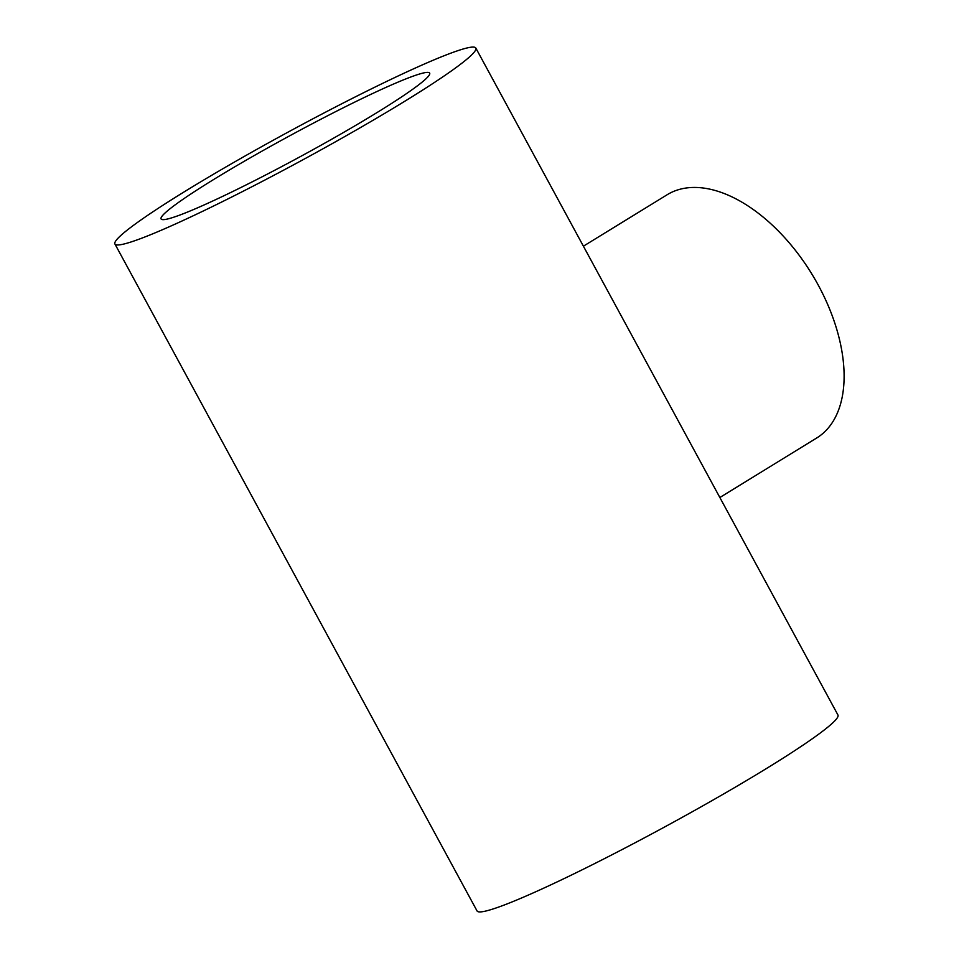 <?xml version="1.0" encoding="UTF-8"?>
<svg xmlns="http://www.w3.org/2000/svg" width="959" height="959" viewBox="0 0 959 959"><rect width="100%" height="100%" fill="white"/><g stroke="black" fill="none" stroke-linecap="round" stroke-linejoin="round"><path stroke-width="1.44" d="M475.82 48.046L837.95 715.006A205.334 15.692 151.5 0 1 767.296 767.991A205.334 15.692 151.5 0 1 580.914 870.412A205.334 15.692 151.5 0 1 477.055 910.954L114.924 243.994A205.334 15.692 151.5 0 1 185.578 191.009A205.334 15.692 151.5 0 1 371.96 88.588A205.334 15.692 151.5 0 1 475.82 48.046A205.334 15.692 151.5 0 1 405.166 101.019A205.334 15.692 151.5 0 1 218.784 203.452A205.334 15.692 151.5 0 1 114.924 243.994M719.861 497.505L816.648 438.023A142.783 81.779 -121.6 0 0 814.982 279.285A142.783 81.779 -121.6 0 0 673.973 191.273A142.783 81.779 -121.6 0 0 667.152 194.737L583.408 246.187M188.659 211.591A152.805 11.676 151.5 0 1 161.088 218.928A152.805 11.676 151.5 0 1 249.604 158.199A152.805 11.676 151.5 0 1 402.085 80.436A152.805 11.676 151.5 0 1 429.656 73.1A152.805 11.676 151.5 0 1 341.14 133.84A152.805 11.676 151.5 0 1 188.659 211.591"/></g></svg>
